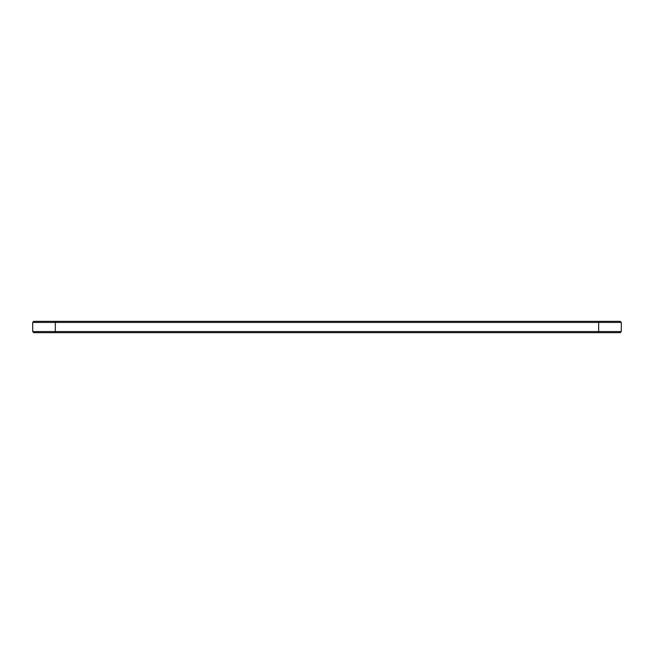 <?xml version="1.0" encoding="UTF-8"?>
<svg xmlns="http://www.w3.org/2000/svg" width="654" height="654" viewBox="0 0 654 654"><rect width="100%" height="100%" fill="white"/><g stroke="black" fill="none" stroke-linecap="round" stroke-linejoin="round"><path stroke-width="0.98" d="M621.3 322.43L32.7 322.43L33.787 321.343L620.213 321.343L621.3 322.43L621.3 331.57L32.7 331.57L32.7 322.43M621.3 331.57L620.213 332.657L33.787 332.657L32.7 331.57M598.663 332.657L598.663 321.343M55.337 332.657L55.337 321.343"/></g></svg>
